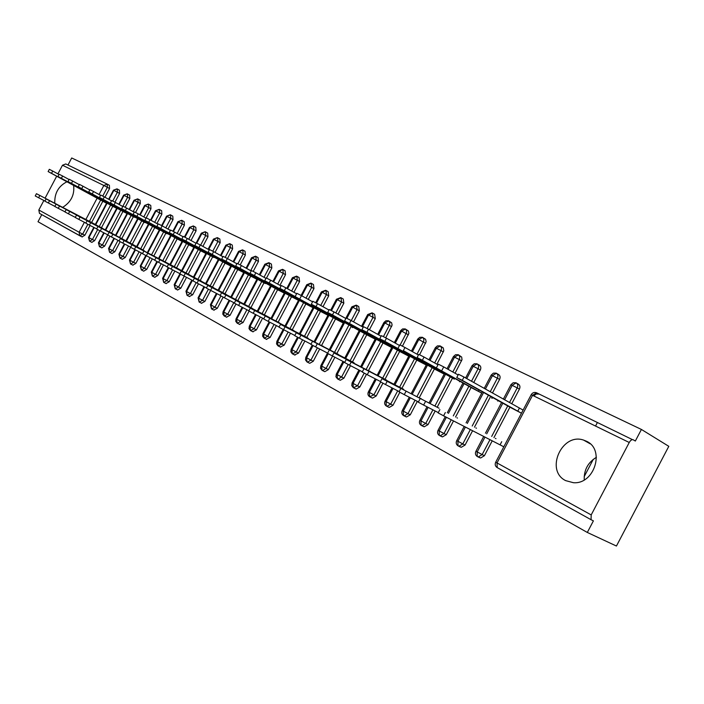 <?xml version="1.0" encoding="UTF-8"?>
<svg xmlns="http://www.w3.org/2000/svg" width="704" height="704" viewBox="0 0 704 704"><rect width="100%" height="100%" fill="white"/><g stroke="black" fill="none" stroke-linecap="round" stroke-linejoin="round"><path stroke-width="1.06" d="M584.232 479.908C583.88 469.999 587.946 462.466 596.42 457.31M565.673 480.63C544.834 470.589 561.845 432.379 583.642 440.114L586.388 441.214C605.378 449.346 594.422 484.66 573.355 482.698L565.673 480.63M54.789 203.271C54.402 193.283 58.45 186.12 66.933 181.773M641.414 429.449L635.334 441.038L633.248 439.789C631.937 439.305 630.599 440.211 629.244 442.49L591.193 514.923L591.061 519.71L593.402 520.863L587.312 532.453L616.44 546.031L668.8 446.327L641.414 429.449L71.702 157.969L67.98 165.026M73.63 185.398C74.712 194.788 71.042 202.11 62.638 207.363M79.763 235.743L39.459 213.356L38.834 210.003L43.868 200.473M45.074 198.194L56.681 176.22M57.913 173.888L62.489 165.238L65.771 163.953L107.017 184.008M90.059 225.438L84.876 235.242L81.99 236.878M41.765 214.632L38.007 221.734L587.312 532.453M595.558 426.008L597.362 422.567M584.17 476.67L593.27 459.36M92.33 222.86L95.33 224.462M106.568 203.192L103.541 201.626M632.43 439.622L536.562 392.788L532.611 395.217L497.006 462.933L591.193 514.923M533.922 395.859L536.114 394.002L538.736 394.064M107.298 184.149L109.384 185.302L109.551 188.531L104.949 197.252M102.846 201.23L91.608 222.499M516.366 382.994L518.373 384.164C520.001 385.299 520.353 386.954 519.411 389.145L511.702 403.814M509.942 407.158L493.935 437.589M492.246 440.801L484.396 455.726L480.612 457.996L479.054 457.23M495.977 438.645L495.378 438.337M511.359 407.942L521.462 413.213M496.558 373.358L498.599 374.546C500.183 375.654 500.509 377.282 499.576 379.438L492.439 393.008M490.239 397.188L474.47 427.178M472.604 430.716L465.062 445.051L461.261 447.295L459.906 446.626M476.45 428.208L475.869 427.909M491.621 397.962L492.193 398.279M477.321 364.003L479.38 365.209C480.92 366.282 481.228 367.884 480.313 370.005L473.73 382.51M471.099 387.517L455.55 417.067M453.526 420.922L446.283 434.685L442.49 436.902L441.285 436.304M457.477 418.062L456.914 417.771M472.446 388.256L481.73 393.096M458.612 354.913L461.674 357.06L462.009 359.656L455.057 373.243M452.496 378.101L437.166 407.238M435.178 411.004L428.023 424.609L424.248 426.791L423.183 426.272M439.041 408.206L382.026 378.655L438.486 407.924M453.798 378.831L403.33 350.636L454.344 379.13M440.431 346.078L443.282 347.926L443.793 350.759L436.894 364.223M434.403 368.958L419.285 397.672M417.34 401.368L410.265 414.814L406.516 416.97L405.566 416.504M421.106 398.622L420.57 398.341M435.67 369.653L444.224 374.114M411.426 351.085L417.718 339.126L418.783 339.53L422.638 337.418L425.594 339.319L426.149 341.713L419.619 354.71M416.803 360.052L401.896 388.379M399.828 392.304L392.999 405.284L389.286 407.414L388.432 406.991M403.665 389.294L346.236 359.498L403.146 389.03M418.044 360.738L426.246 365.015M394.337 342.602L400.585 330.739L401.597 331.126L405.434 329.05L408.373 330.95L408.901 333.3L402.45 346.13M399.678 351.393L384.974 379.333M382.932 383.196L376.191 396.009L372.513 398.121L371.747 397.734M386.206 379.931L333.925 352.906L332.341 355.916L327.466 353.311M400.884 352.053L408.751 356.162M377.705 334.338L383.9 322.573L384.877 322.942L388.687 320.91L391.618 322.793L392.11 325.107L385.722 337.814M383.011 342.962L368.491 370.524M366.494 374.317L359.823 386.98L356.198 389.066L355.502 388.722M370.172 371.395L369.679 371.14M384.182 343.605L391.732 347.547M361.504 326.286L367.655 314.618L368.588 314.978L372.381 312.99L374.625 314.274L375.285 318.595L369.415 329.727M366.775 334.752L352.449 361.944M350.486 365.666L343.895 378.18L340.314 380.257L339.68 379.94M354.086 362.789L296.27 332.754L353.602 362.542M367.91 335.377L375.162 339.152M345.726 318.437L351.824 306.874L352.722 307.217L356.497 305.263L358.741 306.548L359.357 310.807L353.531 321.86M350.962 326.753L336.82 353.584M334.902 357.236L328.372 369.618L324.834 371.668L324.262 371.378M337.964 354.147L285.085 326.753L283.562 329.648L278.995 327.21L280.509 324.342L285.085 326.753M352.07 327.36L352.528 327.615M330.678 310.174L336.398 299.323L337.26 299.649L341.009 297.739L343.262 299.024L343.842 303.213L338.061 314.186M335.544 318.956L321.587 345.444M319.704 349.017L313.245 361.275L309.76 363.299L309.232 363.035M323.145 346.254L322.687 346.016M336.626 319.554L343.306 323.03M315.7 302.702L321.358 291.966L322.186 292.274L325.926 290.409L328.17 291.685L328.715 295.803L322.969 306.706M320.522 311.353L306.742 337.506M304.894 341.009L298.505 353.135L294.58 354.904M307.824 338.034L254.681 310.482L253.202 313.298L248.794 310.948L250.272 308.15L254.681 310.482M321.578 311.934L327.994 315.278M301.083 295.434L306.698 284.786L307.49 285.085L311.203 283.254L313.456 284.53L313.966 288.587L308.264 299.402M305.87 303.943L292.266 329.762M290.453 333.203L284.126 345.198L280.289 346.975M293.735 330.537L235.752 300.37L293.304 330.308M306.9 304.506L313.06 307.718M286.818 288.358L292.389 277.781L293.154 278.08L296.85 276.276L299.094 277.552L299.578 281.547L293.92 292.283M291.579 296.718L278.142 322.212M276.355 325.591L270.098 337.462L266.35 339.231M279.594 322.942L221.602 292.794L279.154 322.749M292.591 297.264L298.496 300.344M272.897 281.45L278.432 270.952L279.171 271.234L282.841 269.465L285.094 270.741L285.542 274.674L279.928 285.331M277.64 289.661L264.361 314.846M262.61 318.164L256.423 329.912L252.745 331.681M265.364 315.339L271.005 318.358M278.626 290.198L284.293 293.154M259.318 274.71L264.81 264.29L265.522 264.554L269.174 262.821L271.418 264.088L271.841 267.969L266.526 278.045M264.026 282.779L250.914 307.657M249.084 311.124L243.065 322.538L239.466 324.306M252.287 308.352L194.366 278.221L251.882 308.167M264.986 283.298L208.094 252.199L265.355 283.571M246.057 268.127L251.513 257.778L252.19 258.042L255.825 256.335L258.069 257.602L258.465 261.422L253.202 271.392M250.747 276.056L237.776 300.643M235.972 304.058L230.023 315.348L226.503 317.108M239.131 301.321L181.262 271.198L238.726 301.136M251.68 276.566L256.898 279.294M233.103 261.694L238.524 251.416L239.184 251.671L242.792 249.999L245.036 251.258L245.397 255.024L240.187 264.906M237.767 269.491L224.954 293.779M223.177 297.15L217.29 308.317L213.84 310.077M226.274 294.448L168.476 264.361L225.878 294.263M238.682 269.993L243.69 272.606M220.458 255.402L225.834 245.212L230.058 243.813L232.294 245.071L232.637 248.776L227.462 258.588M225.095 263.076L212.432 287.091M210.681 290.4L204.855 301.453L201.467 303.213M213.717 287.734L156.006 257.682L213.33 287.558M225.984 263.569L230.798 266.077M208.102 249.26L213.435 239.14L217.624 237.767L219.85 239.017L220.167 242.678L215.028 252.419M212.705 256.81L200.191 280.544M198.475 283.8L192.694 294.747L189.376 296.498M201.08 280.984L147.708 253.229L146.362 255.763L142.49 253.704L143.827 251.178M213.585 257.294L156.904 226.398L213.919 257.532M196.231 242.854L201.318 233.209L205.462 231.854L207.689 233.103L207.979 236.711L202.875 246.391M200.605 250.694L188.223 274.146M186.534 277.35L180.814 288.191L177.558 289.934M189.455 274.771L131.947 244.807L189.086 274.595M201.458 251.152L205.885 253.466M184.439 236.949L189.473 227.418L193.574 226.072L195.8 227.322L196.064 230.877L190.995 240.495M188.769 244.702L176.528 267.898M174.874 271.04L169.206 281.776L166.003 283.527M181.606 270.574L177.373 268.338M189.605 245.159L193.846 247.377M172.902 231.194L177.892 221.742L181.949 220.422L184.166 221.663L184.413 225.174L179.37 234.722M177.197 238.85L165.097 261.782M163.46 264.88L157.846 275.51L154.704 277.253M178.015 239.29L182.081 241.419M161.612 225.579L166.558 216.198L170.579 214.896L172.788 216.137L173.017 219.595L168.01 229.082M165.88 233.121L153.903 255.798M152.302 258.843L146.74 269.386L143.651 271.11M166.672 233.561L110.405 202.963L166.989 233.781M150.55 220.088L155.47 210.778L159.456 209.493L161.665 210.725L161.867 214.139L156.895 223.555M154.801 227.515L142.965 249.955M141.381 252.947L135.872 263.384L132.845 265.109M143.757 250.342L90.702 222.719L89.434 225.113L85.826 223.194L87.094 220.81L90.702 222.719M155.584 227.946L159.324 229.9M139.735 214.72L144.619 205.462L148.57 204.204L150.77 205.427L150.955 208.798L146.203 217.8M143.968 222.033L132.255 244.226M135.766 246.831L134.438 249.348L130.618 247.315L125.233 257.514L122.258 259.23M136.602 246.523L133.03 244.622M144.725 222.464L88.722 192.025L145.033 222.666M129.149 209.458L134.006 200.27L137.914 199.021L140.105 200.244L140.281 203.57L135.573 212.476M133.364 216.674L121.766 238.621M120.146 241.683L114.822 251.768L111.901 253.484M122.531 238.999L125.954 240.83M134.103 217.087L78.232 186.745L134.402 217.281M118.791 204.31L123.605 195.184L127.477 193.952L129.668 195.166L129.818 198.449L125.154 207.284M122.971 211.411L111.505 233.138M109.912 236.157L104.632 246.145L101.754 247.852M112.253 233.508L115.526 235.259M123.702 211.825L127.002 213.532M108.636 199.267L113.423 190.194L117.269 188.98L119.451 190.194L119.583 193.442L114.946 202.215M112.807 206.272L101.455 227.762M99.88 230.745L94.653 240.636L91.828 242.334M102.186 228.122L49.553 200.693L48.338 202.981L44.924 201.168L46.13 198.88L49.553 200.693M113.52 206.668L116.67 208.305M94.213 227.594L88.906 237.644L89.505 241.146L91.89 242.37M119.583 193.442L113.872 190.37L109.058 199.496M107.114 203.183L95.709 224.761M104.201 232.989L98.842 243.126L99.431 246.664L101.825 247.887M129.818 198.449L124.071 195.36L119.222 204.547M117.234 208.305L105.714 230.111M114.391 238.498L108.988 248.732L109.569 252.296L111.971 253.528M140.281 203.57L134.482 200.455L129.598 209.704M127.574 213.532L115.94 235.576M124.81 244.121L119.354 254.452L119.926 258.051L122.338 259.283M150.955 208.798L145.121 205.656L140.202 214.966M138.142 218.874L126.377 241.155M135.45 249.867L129.941 260.295L130.504 263.921L132.924 265.162M161.867 214.139L155.98 210.971L151.034 220.352M148.931 224.33L137.034 246.858M146.318 255.746L140.765 266.27L141.319 269.931L143.739 271.163M173.017 219.595L167.086 216.41L162.105 225.843M159.958 229.909L147.937 252.683M157.432 261.747L151.826 272.378L152.372 276.065L154.801 277.306M184.413 225.174L178.438 221.954L173.413 231.466M171.23 235.602L159.078 258.641M168.802 267.881L163.134 278.617L163.671 282.339L166.109 283.58M196.064 230.877L190.045 227.638L184.976 237.23M182.758 241.437L170.465 264.73M180.426 274.146L174.698 285.006L175.226 288.754L177.663 290.004M207.979 236.711L201.907 233.438L196.794 243.126M194.55 247.394L182.107 270.961M192.412 280.394L186.525 291.535L187.044 295.319L189.49 296.569M220.167 242.678L214.051 239.378L208.666 249.568M206.606 253.484L194.022 277.332M204.574 286.959L198.634 298.214L199.135 302.034L201.582 303.283M232.637 248.776L226.468 245.45L221.047 255.728M218.935 259.723L206.21 283.844M217.017 293.682L211.024 305.052L211.508 308.915L213.963 310.165M245.397 255.024L239.184 251.671L233.719 262.029M231.563 266.112L218.689 290.514M229.768 300.564L223.705 312.057L224.171 315.946L226.635 317.196M258.465 261.422L252.19 258.042L246.69 268.47M244.49 272.642L231.458 297.352M242.81 307.613L236.694 319.229L237.151 323.154L239.615 324.403M271.841 267.969L265.522 264.554L259.97 275.07M257.726 279.33L244.543 304.339M256.177 314.838L249.99 326.568L250.439 330.528L252.903 331.786M285.542 274.674L279.171 271.234L273.583 281.829M271.286 286.185L257.937 311.502M269.87 322.238L263.622 334.092L264.053 338.096L266.526 339.346M299.578 281.547L293.154 278.08L287.531 288.754M285.173 293.207L271.665 318.842M283.906 329.824L277.596 341.81L278.001 345.84L280.474 347.09M313.966 288.587L307.49 285.085L301.822 295.838M299.411 300.406L285.727 326.366M298.302 337.603L291.914 349.712L292.301 353.786L294.782 355.036M328.715 295.803L322.186 292.274L316.474 303.116M314.01 307.789L300.15 334.083M313.06 345.567L306.601 357.826L306.97 361.935L309.452 363.185M307.067 361.988L305.474 359.929L305.809 357.368M343.842 303.213L337.26 299.649L331.487 310.596M328.979 315.348L314.943 341.994M328.205 353.734L321.675 366.142L322.018 370.286L324.5 371.536M322.106 370.339L320.505 368.262L320.848 365.666M359.357 310.807L352.722 307.217L346.887 318.287M344.344 323.118L330.123 350.108M343.886 361.865L337.137 374.678L337.462 378.866L339.944 380.116M337.55 378.91L335.931 376.816L336.274 374.185M375.285 318.595L368.588 314.978L362.375 326.77M360.105 331.082L345.69 358.433M359.832 370.48L353.012 383.442L353.311 387.675L355.793 388.916M391.626 326.594L384.877 322.942L378.611 334.84M376.279 339.258L361.68 366.978M376.218 379.333L369.31 392.445L369.591 396.713L372.064 397.954M408.408 334.814L401.597 331.126L395.278 343.13M392.894 347.653L378.101 375.76M393.043 388.423L386.065 401.685L386.311 405.997L388.784 407.238M425.647 343.253L418.783 339.53L412.412 351.639M409.966 356.277L394.962 384.78M410.335 397.769L403.269 411.189L403.498 415.545L405.962 416.777M443.37 351.921L441.144 350.645L441.619 347.926L440.308 346.007L436.445 348.172L430.021 360.378M427.513 365.138L412.298 394.046M428.111 407.378L420.966 420.957L421.159 425.357L423.623 426.58M421.23 425.392L421.186 425.366C419.417 424.098 418.986 422.435 419.892 420.341M461.578 360.835L459.36 359.559L459.835 356.805L458.489 354.842L454.599 357.051L448.122 369.362M445.544 374.255L430.109 403.577M446.398 417.261L439.164 430.998L439.331 435.442L441.778 436.665M480.313 370.005L478.104 368.729C479.019 366.599 478.711 364.998 477.171 363.924L473.273 366.186L466.743 378.594M464.094 383.627L448.439 413.38M465.414 427.029L457.89 441.338L458.022 445.826L460.46 447.04M499.576 379.438L497.385 378.162C498.309 376.006 497.983 374.37 496.399 373.27L492.483 375.584L485.39 389.057M483.173 393.263L467.289 423.465M484.994 437.078L477.162 451.977L477.259 456.509L479.688 457.714M477.312 456.535L477.277 456.518C475.42 455.198 474.98 453.455 475.922 451.273M519.411 389.145L517.229 387.878C518.17 385.678 517.818 384.014 516.19 382.888L512.248 385.255L504.592 399.828M502.823 403.19L486.702 433.84M39.82 195.474L38.623 197.745L35.244 195.95L36.441 193.697L95.322 224.47M92.62 223.01L36.441 193.688M38.623 197.745L44.977 201.054M48.136 171.556L49.324 169.312L52.721 171.063L51.524 173.334L48.127 171.574L103.822 201.802M106.586 203.157L51.524 173.334M59.022 174.486L52.721 171.063M102.485 228.29L46.13 198.88M48.338 202.981L54.877 206.378M59.506 206.017L58.274 208.331L54.815 206.492L56.038 204.178L115.518 235.268M112.561 233.666L56.038 204.178M58.274 208.331L64.988 211.816M69.67 211.455L68.429 213.805L64.926 211.939L66.158 209.598L125.946 240.838M122.848 239.166L66.158 209.598M68.429 213.805L75.319 217.386M133.355 244.781L76.507 215.134L80.071 217.026L78.813 219.393L75.258 217.501L76.507 215.142M80.071 217.026L136.594 246.532M78.813 219.393L85.897 223.071M57.957 176.51L59.154 174.231L62.594 176.009L61.38 178.297L57.948 176.519L113.802 206.853M116.697 208.27L61.38 178.297M69.062 179.529L62.594 176.009M67.989 181.562L69.203 179.265L72.688 181.06L71.465 183.383L67.98 181.579L123.992 212.018M127.019 213.497L71.465 183.383M79.323 184.677L72.688 181.06M78.241 186.727L79.473 184.404L83.002 186.226L81.761 188.575M89.822 189.948L83.002 186.226M88.722 192.016L89.971 189.666L93.544 191.514L92.294 193.882M100.549 195.325L93.544 191.514M144.082 250.518L87.094 220.801M89.434 225.113L96.712 228.888M99.449 197.419L100.698 195.043L104.333 196.909L103.066 199.311L99.44 197.428L155.892 228.158M159.342 229.865L103.066 199.311M111.522 200.834L104.333 196.909M101.578 228.536L100.302 230.965L96.642 229.011L97.918 226.6M100.302 230.965L107.774 234.846L102.397 245.001L104.632 246.145M112.71 234.494L111.417 236.949L107.703 234.969L108.997 232.531M111.417 236.949L119.099 240.935M124.098 240.592L122.786 243.074L119.029 241.067L120.331 238.603L181.597 270.582M177.734 268.506L120.34 238.594M122.786 243.074L130.689 247.174M134.438 249.348L142.56 253.563M110.414 202.946L111.681 200.543L115.359 202.435L114.083 204.864M122.76 206.474L115.359 202.435M121.634 208.595L122.918 206.166L126.65 208.094L125.356 210.54L121.625 208.613L178.332 239.518M182.098 241.384L125.356 210.54M134.253 212.247L126.65 208.094M133.118 214.386L134.42 211.93L138.204 213.875L136.893 216.357L133.109 214.403L189.93 245.388M193.864 247.342L136.893 216.357M146.018 218.152L138.204 213.875M144.874 220.308L146.186 217.826L150.031 219.806L148.711 222.314L144.866 220.326L201.793 251.39M205.894 253.431L148.711 222.314M158.066 224.198L150.031 219.806M201.45 281.178L147.708 253.229M146.362 255.763L154.722 260.102M159.94 259.776L158.585 262.346L154.651 260.251L155.998 257.69M158.585 262.346L167.182 266.807M172.471 266.482L171.098 269.086L167.103 266.957L168.476 264.37M171.098 269.086L179.951 273.68M185.319 273.363L183.929 275.994L179.872 273.83L181.254 271.207M183.929 275.994L193.046 280.72M198.493 280.412L197.085 283.078L192.966 280.878L194.366 278.23M197.085 283.078L206.474 287.945M156.913 226.38L158.242 223.863L162.149 225.87L160.802 228.413M170.412 230.393L162.149 225.87M169.25 232.593L170.588 230.05L174.557 232.082L173.193 234.652L169.233 232.61L226.336 263.815M230.806 266.042L173.193 234.652M183.058 236.738L174.557 232.082M181.887 238.955L183.242 236.386L187.264 238.454L185.891 241.05L181.87 238.982L239.034 270.248M243.707 272.58L185.891 241.05M196.011 243.25L187.264 238.454M194.832 245.485L196.205 242.88L200.297 244.974L198.906 247.614L194.823 245.511L252.041 276.83M256.916 279.259L198.906 247.614M209.299 249.92L200.297 244.974M208.111 252.173L209.502 249.533L213.655 251.671L212.247 254.338M222.922 256.758L213.655 251.671M212.001 287.637L210.575 290.347L206.386 288.112L207.803 285.419L270.996 318.366M265.778 315.559L207.812 285.41M210.575 290.347L220.246 295.354M221.725 259.037L223.133 256.362L227.357 258.526L225.931 261.228L221.707 259.063L278.995 290.479M284.302 293.128L225.931 261.228M236.905 263.78L227.357 258.526M225.861 295.055L224.418 297.792L220.158 295.522L221.593 292.802M224.418 297.792L234.388 302.958M235.69 266.077L237.116 263.366L241.41 265.566L239.967 268.303L235.682 266.103L292.978 297.554M298.505 300.318L239.967 268.303M251.249 270.978L241.41 265.566M240.082 302.667L238.621 305.448L234.291 303.134L235.743 300.379M238.621 305.448L248.89 310.763M250.026 273.302L251.469 270.556L255.834 272.791L254.373 275.572L250.008 273.328L307.331 304.744M313.069 307.692L254.373 275.572M265.971 278.379L255.834 272.791M308.255 338.29L250.281 308.141M253.202 313.298L263.798 318.78M264.739 280.711L266.2 277.939L270.644 280.21L269.166 283.026L264.722 280.746L322.018 312.18M328.002 315.251L269.166 283.026M281.09 285.974L270.644 280.21M269.676 318.507L268.171 321.358L263.692 318.965L265.188 316.14M268.171 321.358L279.101 327.008M279.849 288.332L281.336 285.516L285.85 287.83L284.354 290.673L279.831 288.358L337.075 319.801M343.323 323.004L284.354 290.673M296.622 293.779L285.85 287.83M338.413 354.411L280.518 324.324M283.562 329.648L294.835 335.474M295.372 296.146L296.877 293.304L301.479 295.654L299.957 298.54M312.585 301.796L301.479 295.654M300.916 335.227L299.367 338.158L294.73 335.676L296.261 332.772M299.367 338.158L311.01 344.168M311.326 304.19L312.84 301.303L317.53 303.697L315.99 306.618L311.309 304.225L368.386 335.641M375.179 339.134L315.99 306.618M328.997 310.042L317.53 303.697M317.187 343.939L315.621 346.914L310.807 344.344M315.621 346.914L327.642 353.118M327.721 312.453L329.261 309.531L334.039 311.96L332.473 314.934L327.703 312.488L384.666 343.878M391.741 347.521L332.473 314.934M345.866 318.516L334.039 311.96M389.312 345.673L389.074 346.122M386.698 380.222L333.925 352.906M332.341 355.916L344.758 362.314M344.59 320.954L346.148 317.988L351.014 320.461L349.43 323.479L344.564 320.989L401.377 352.334M408.76 356.145L349.43 323.479M363.229 327.246L351.014 320.461M406.208 354.2L405.962 354.666M351.155 362.12L349.545 365.182L344.432 362.454M349.545 365.182L362.366 371.791M361.935 329.692L363.519 326.691L368.482 329.217L366.881 332.27L361.918 329.736L418.554 361.02M426.254 364.998L366.881 332.27M381.093 336.222L368.482 329.217M423.57 362.965L423.315 363.449M368.878 371.615L367.25 374.713L362.234 372.029L363.862 368.949M367.25 374.713L380.503 381.542M379.799 338.694L381.401 335.65L386.47 338.219L384.833 341.317L379.773 338.738L436.198 369.952M444.233 374.097L384.833 341.317M399.494 345.47L386.47 338.219M441.417 371.967L441.144 372.478M387.138 381.383L385.484 384.534L380.371 381.797L382.017 378.673M385.484 384.534L399.186 391.582M398.182 347.961L399.81 344.872L404.985 347.494L403.33 350.636M418.449 355.001L404.985 347.494M459.765 381.225L459.483 381.753M405.944 391.45L404.263 394.645L399.045 391.846L400.717 388.678M404.263 394.645L418.44 401.94M417.129 357.509L418.774 354.367L424.063 357.051L422.382 360.246L417.102 357.553L473 388.564M481.738 393.087L422.382 360.246M437.976 364.822L424.063 357.051M478.641 390.746L478.35 391.301M425.33 401.826L423.623 405.073L418.299 402.213L419.989 399.001M423.623 405.073L438.293 412.606M436.647 367.347L438.328 364.162L443.722 366.898L442.015 370.137M458.11 374.95L443.722 366.898M498.062 400.541L497.754 401.122M445.324 412.526L443.59 415.826L438.143 412.905L439.859 409.631M443.59 415.826L503.809 446.785M500.078 444.822L501.723 441.698M456.773 377.485L458.48 374.255L463.998 377.045L462.264 380.345L456.746 377.538L511.949 408.276M521.47 413.204L462.264 380.345M523.107 410.089L463.998 377.045M519.376 408.118L517.739 411.242M38.834 210.003L79.13 232.25L84.383 222.288M85.862 219.498L97.143 198.141M99.062 194.515L103.84 185.469L62.489 165.238M82.113 236.94L79.728 235.726L79.13 232.25L84.876 235.242M109.551 188.531L103.84 185.469L107.21 184.096L107.369 187.326L102.758 196.064M629.244 442.49L531.212 394.68L495.739 462.132L497.006 462.933L497.226 467.606L591.096 519.737M100.654 200.042L89.399 221.346M87.85 224.286L82.658 234.106L79.886 235.814M89.628 241.217L92.426 239.501L94.653 240.636M93.79 227.374L88.502 237.389L88.906 237.644L92.426 239.501L97.671 229.574M117.269 188.98L117.392 192.227L112.737 201.045M110.607 205.075L99.238 226.609M127.477 193.952L127.626 197.234L122.918 206.149M120.771 210.223L109.278 231.977M137.914 199.021L138.081 202.347L133.162 211.649M131.146 215.468L119.539 237.459M117.999 240.363L112.587 250.624L114.822 251.768M148.57 204.204L148.755 207.574L143.81 216.938M141.75 220.836L130.011 243.056M128.454 246.013L122.989 256.37L125.233 257.514M159.456 209.493L159.658 212.907L154.678 222.341M152.583 226.31L140.721 248.785M139.137 251.786L133.619 262.231L135.872 263.384M170.579 214.896L170.799 218.363L165.783 227.858M163.645 231.906L151.659 254.628M150.049 257.682L144.478 268.233L146.74 269.386M181.949 220.422L182.195 223.934L177.144 233.499M174.962 237.635L162.835 260.603M161.198 263.701L155.575 274.358L157.846 275.51M193.574 226.072L193.838 229.636L188.751 239.263M186.534 243.487L174.266 266.719M172.603 269.87L166.927 280.623L169.206 281.776M205.462 231.854L205.753 235.462L200.631 245.159M198.361 249.471L185.962 272.967M184.272 276.17L178.534 287.03L180.814 288.191M217.624 237.767L217.932 241.428L212.775 251.196M210.461 255.587L197.921 279.356M196.196 282.621L190.414 293.586L192.694 294.747M230.058 243.813L230.402 247.526L225.201 257.374M222.842 261.853L210.153 285.903M208.41 289.212L202.558 300.291L204.855 301.453M242.792 249.999L243.162 253.766L237.908 263.718M235.514 268.259L222.675 292.591M220.906 295.953L214.993 307.155L217.29 308.317M255.825 256.335L256.221 260.163L250.677 270.67M248.486 274.824L235.497 299.446M233.807 302.658L227.726 314.178L230.023 315.348M269.174 262.821L269.597 266.702L264.009 277.297M261.765 281.538L248.626 306.469M246.902 309.734L240.759 321.376L243.065 322.538M282.841 269.465L283.29 273.407L277.666 284.082M275.37 288.42L262.073 313.658M260.322 316.976L254.118 328.742L256.423 329.912M296.85 276.276L297.326 280.28L291.658 291.034M289.318 295.478L275.845 321.024M274.067 324.403L267.793 336.292L270.098 337.462M311.203 283.254L311.714 287.311L306.002 298.153M303.6 302.702L289.969 328.574M288.156 332.015L281.82 344.036L284.126 345.198M325.926 290.409L326.462 294.536L320.707 305.448M318.252 310.112L304.445 336.31M302.597 339.83L296.19 351.974L298.505 353.135M341.009 297.739L341.59 301.937L335.79 312.937M333.274 317.706L319.29 344.247M317.407 347.829L310.939 360.105L313.245 361.275M356.497 305.263L357.113 309.522L351.27 320.602M348.691 325.503L334.523 352.396M332.596 356.048L326.066 368.456L328.372 369.618M372.381 312.99L373.032 317.319L367.154 328.486M364.505 333.502L350.152 360.747M348.198 364.478L341.581 377.027L343.895 378.18M388.687 320.91L389.796 322.388L389.69 324.579L383.434 336.6M380.75 341.713L366.203 369.327M364.206 373.12L357.518 385.818L359.823 386.98M405.434 329.05L406.578 330.554L406.49 332.79L400.154 344.969M397.417 350.152L382.677 378.145M380.662 381.982L373.886 394.847L376.191 396.009M422.638 337.418L423.817 338.95L423.738 341.22L416.988 354.191M414.55 358.811L399.608 387.191M397.698 390.817L390.694 404.131L392.999 405.284M428.991 359.797L435.336 347.75L441.135 350.645L434.65 362.965M432.159 367.708L417.006 396.493M415.061 400.198L407.968 413.662L410.265 414.814M447.04 368.755L453.438 356.611L459.36 359.559L452.822 371.985M450.252 376.86L434.896 406.058M432.898 409.834L425.726 423.465L428.023 424.609M465.617 377.96L472.05 365.719L478.095 368.729L471.504 381.26M468.873 386.276L453.288 415.888M451.255 419.76L443.995 433.55L446.283 434.685M484.211 388.388L491.207 375.1L497.376 378.171L490.23 391.767M488.022 395.956L472.208 426.008M470.342 429.554L462.792 443.925L465.062 445.051M503.351 399.124L510.91 384.745L517.229 387.878L509.494 402.574M507.734 405.926L491.691 436.427M490.002 439.648L482.134 454.599L484.396 455.726M99.554 246.734L102.397 245.01L98.419 242.871L99.431 246.664M109.692 252.366L112.587 250.624L108.557 248.459L109.569 252.296M120.05 258.113L122.989 256.37L118.906 254.17L119.926 258.051M130.627 263.991L133.619 262.24L129.474 260.005L134.966 249.621M141.434 269.993L144.478 268.233L140.281 265.971L141.319 269.931M152.486 276.135L155.584 274.358L151.325 272.07L156.922 261.474M163.786 282.41L166.927 280.623L162.615 278.3L163.671 282.339M175.331 288.825L178.543 287.03L174.17 284.671L175.226 288.754M187.15 295.381L190.414 293.586L185.979 291.192L191.831 280.095M199.241 302.095L202.558 300.291L198.062 297.862L199.135 302.034M211.614 308.968L215.002 307.155L210.426 304.682L211.508 308.915M224.277 316.008L227.726 314.178L223.089 311.67L229.117 300.23M237.248 323.206L240.759 321.376L236.051 318.824L242.15 307.27M250.536 330.59L254.118 328.75M255.482 314.477L249.33 326.154L254.118 328.742M264.15 338.149L267.793 336.301L262.935 333.661L269.148 321.869M278.098 345.893L281.82 344.036L276.874 341.352L283.158 329.437M292.398 353.839L296.19 351.974L291.174 349.246L297.519 337.198M312.25 345.145L305.826 357.333L310.939 360.105L307.446 362.146L309.76 363.299M327.378 353.276L320.866 365.631L326.066 368.456L322.52 370.515L324.834 371.668M342.998 361.416L336.292 374.15L341.581 377.027L337.999 379.104L340.314 380.257M353.399 387.719L357.518 385.818L352.132 382.888L358.917 370.005M369.67 396.757L373.886 394.856L368.394 391.864L375.258 378.84M386.39 406.041L386.98 406.27L390.694 404.131L385.106 401.086L392.04 387.904M403.568 415.58L404.219 415.835L407.968 413.67M409.288 397.232L402.274 410.555L407.968 413.662M427.011 406.815L419.918 420.297L425.726 423.465L421.951 425.665L424.248 426.791M439.393 435.477L440.202 435.767L443.995 433.55L438.064 430.311L445.245 416.671M458.075 445.861L458.982 446.169L462.792 443.925L456.738 440.616L464.209 426.404M483.727 436.427L475.957 451.22L482.134 454.599L478.342 456.878L480.612 457.996M583.642 440.114L590.207 443.828M39.459 213.356L82.236 237.002M495.704 462.194C494.745 464.411 495.202 466.18 497.068 467.509L591.061 519.71M88.493 237.406L89.505 241.146M95.286 224.541L106.691 202.954M116.978 188.857L113.441 190.177M98.419 242.871L103.761 232.76M105.283 229.882L116.802 208.067M127.195 193.82L123.622 195.158M89.566 241.19L91.969 242.405M108.557 248.459L113.942 238.26M115.482 235.338L127.125 213.286M137.623 198.889L134.015 200.244M99.493 246.699L101.913 247.931M118.906 254.17L124.344 243.874M125.902 240.918L137.676 218.618M148.28 204.072L144.637 205.436M109.63 252.331L112.068 253.563M129.466 260.031L130.504 263.921M136.55 246.611L148.456 224.066M159.166 209.361L155.487 210.742M119.988 258.086L122.434 259.318M140.281 265.971L145.816 255.482M147.435 252.428L159.465 229.636M170.289 214.764L166.575 216.163M130.566 263.956L133.03 265.206M151.316 272.087L152.372 276.065M158.558 258.368L170.72 235.33M181.65 220.29L177.91 221.707M141.372 269.958L143.854 271.216M162.615 278.3L168.265 267.599M169.928 264.449L182.23 241.146M193.274 225.94L189.49 227.383M152.425 276.1L154.924 277.358M174.17 284.671L179.872 273.847M181.553 270.67L193.996 247.095M205.163 231.722L201.344 233.174M163.715 282.374L166.232 283.642M185.962 291.21L187.044 295.319M193.45 277.033L206.034 253.176M217.325 237.626L213.462 239.105M175.27 288.79L177.804 290.057M198.062 297.862L203.975 286.651M205.621 283.536L218.346 259.406M229.759 243.672L225.861 245.168M187.088 295.354L189.64 296.63M210.426 304.682L216.401 293.366M218.073 290.198L230.956 265.778M242.493 249.867L238.55 251.381M199.179 302.069L201.749 303.354M223.071 311.696L222.772 314.081L224.171 315.946M230.815 297.018L243.857 272.298M255.526 256.203L251.539 257.734M211.552 308.942L214.139 310.235M236.034 318.859L235.734 321.262L237.151 323.154M243.874 303.996L257.066 278.978M268.875 262.689L264.836 264.238M224.215 315.973L226.829 317.275M249.313 326.181L249.005 328.618L250.439 330.528M257.242 311.142L270.6 285.815M282.542 269.333L278.458 270.908M237.186 323.18L239.818 324.482M262.918 333.696L262.601 336.16L264.053 338.096M270.943 318.472L284.469 292.82M296.542 276.135L292.415 277.737M250.474 330.554L253.123 331.874M276.857 341.387L276.54 343.886L278.001 345.84M284.979 325.978L298.672 300.001M310.904 283.114L306.724 284.733M264.088 338.114L266.763 339.442M291.148 349.281L290.822 351.806L292.301 353.786M299.376 333.678L313.245 307.366M325.618 290.268L321.394 291.905M278.036 345.866L280.738 347.195M314.134 341.572L328.178 314.908M340.71 297.607L336.424 299.262M292.336 353.804L295.064 355.15M329.278 349.668L343.508 322.652M356.189 305.131L351.859 306.812M344.81 357.975L359.234 330.598M372.073 312.849L367.682 314.556M352.106 382.932L351.762 385.598L353.311 387.675M360.765 366.502L375.373 338.756M388.388 320.778L385.88 320.795L383.935 322.511M368.377 391.908C367.506 393.906 367.919 395.507 369.591 396.713M377.142 375.267L391.952 347.134M405.134 328.918L402.591 328.935L400.62 330.669M353.346 387.693L356.198 389.066M385.079 401.13C384.199 403.154 384.613 404.774 386.311 405.997M393.958 384.261L408.98 355.731M422.338 337.278L419.76 337.304L417.762 339.055M369.618 396.73L372.513 398.121M402.248 410.608C401.359 412.658 401.773 414.304 403.498 415.545M411.242 393.51L426.474 364.575M440.018 345.875L437.404 345.893L435.371 347.67M386.338 406.014L389.286 407.414M429.018 403.014L444.462 373.657M458.19 354.71L455.541 354.728L453.482 356.532M403.524 415.554L406.516 416.97M438.038 430.364C437.122 432.476 437.554 434.174 439.331 435.442M447.286 412.782L462.959 383.002M476.881 363.792L474.197 363.81L472.094 365.64M456.711 440.669C455.778 442.816 456.218 444.532 458.022 445.826M466.083 422.84L481.994 392.612M496.109 373.138L493.381 373.155L491.251 375.012M439.349 435.459L442.49 436.902M485.434 433.189L501.574 402.494M515.9 382.756L513.128 382.774L510.963 384.657M458.04 445.834L461.261 447.295M538.683 394.038L536.518 392.77C534.371 391.987 532.62 392.594 531.256 394.583M130.618 247.315L131.938 244.816M310.895 344.388L312.453 341.431M327.527 353.338L329.102 350.346M344.634 362.551L346.227 359.515"/></g></svg>
